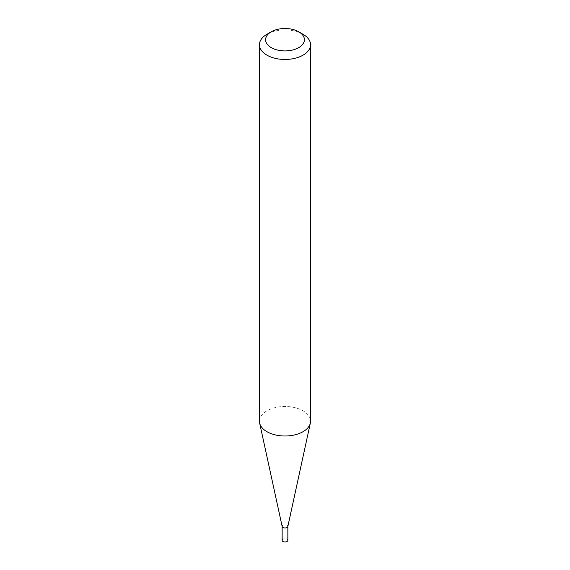 <?xml version="1.0" encoding="UTF-8"?>
<svg xmlns="http://www.w3.org/2000/svg" width="570" height="570" viewBox="0 0 570 570"><rect width="100%" height="100%" fill="white"/><g stroke="black" fill="none" stroke-linecap="round" stroke-linejoin="round"><path stroke-width="0.43" stroke-dasharray="2.85 2.14" d="M282.164 526.523A2.857 1.653 180 0 1 282.143 526.317A2.857 1.653 180 0 1 283.903 524.792A2.857 1.653 180 0 1 287.024 525.148A2.857 1.653 180 0 1 287.857 526.317L287.857 526.416M282.143 540.332A2.857 1.653 180 0 1 283.903 538.807A2.857 1.653 180 0 1 287.024 539.163A2.857 1.653 180 0 1 287.857 540.332M259.45 421.251A25.55 14.749 180 0 1 275.224 407.628A25.55 14.749 180 0 1 303.062 410.82A25.55 14.749 180 0 1 310.55 421.251M266.938 34.285A25.55 14.749 180 0 1 303.062 34.285"/><path stroke-width="0.85" d="M287.857 526.317A2.857 1.653 180 0 1 287.836 526.523A2.857 1.653 180 0 1 285.926 527.877A2.857 1.653 180 0 1 282.977 527.485A2.857 1.653 180 0 1 282.164 526.523L259.649 423.09A25.55 14.749 180 0 1 259.45 421.251L259.45 44.717A25.55 14.749 180 0 1 266.938 34.285L271.27 31.785A19.416 11.208 0 0 0 271.27 47.638A19.416 11.208 0 0 0 298.73 47.638A19.416 11.208 0 0 0 298.73 31.785L303.062 34.285A25.55 14.749 180 0 1 310.55 44.717A25.55 14.749 180 0 1 294.776 58.34A25.55 14.749 180 0 1 266.938 55.148A25.55 14.749 180 0 1 259.45 44.717M287.857 526.416L287.857 540.332A2.857 1.653 180 0 1 286.097 541.856A2.857 1.653 180 0 1 282.977 541.5A2.857 1.653 180 0 1 282.143 540.332L282.143 526.416M310.55 44.717L310.55 421.251A25.55 14.749 180 0 1 310.351 423.09A25.55 14.749 180 0 1 293.286 435.202A25.55 14.749 180 0 1 266.938 431.682A25.55 14.749 180 0 1 259.649 423.09M303.062 34.285L298.73 31.785A19.416 11.208 0 0 0 271.27 31.785M287.836 526.523L310.351 423.09"/></g></svg>
